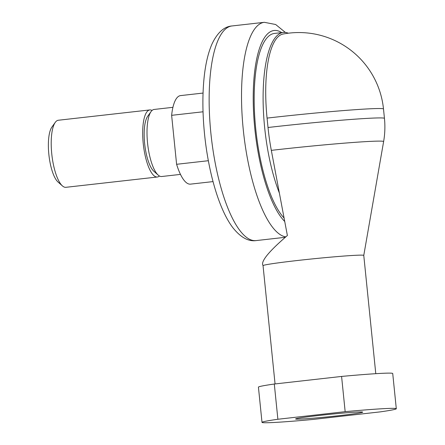 <?xml version="1.0" encoding="UTF-8"?>
<svg xmlns="http://www.w3.org/2000/svg" width="445" height="445" viewBox="0 0 445 445"><rect width="100%" height="100%" fill="white"/><g stroke="black" fill="none" stroke-linecap="round" stroke-linejoin="round"><path stroke-width="0.67" d="M267.072 118.103L268.024 127.498A84.823 25.91 83.6 0 0 271.322 150.36A81.874 2.804 -5.8 0 1 277.001 149.715A81.874 2.804 -5.8 0 1 379.635 141.109A81.874 2.804 -5.8 0 1 383.618 141.593A85.04 85.04 0 0 0 384.452 118.392L383.495 108.997A85.04 85.04 0 0 0 283.053 34.037A84.823 25.91 83.6 0 0 267.072 118.103A85.04 2.915 -5.8 0 1 272.752 117.458A85.04 2.915 -5.8 0 1 379.357 108.524A85.04 2.915 -5.8 0 1 383.495 108.997M271.322 150.36L287.381 235.516C270.059 250.385 261.805 260.069 262.617 264.564L263.051 265.654A50.619 1.736 -5.8 0 1 263.045 265.648A50.619 1.736 -5.8 0 1 305.448 259.619A50.619 1.736 -5.8 0 1 361.307 255.135A50.619 1.736 -5.8 0 1 363.771 255.419L383.618 141.593M279.365 193.019A95.809 29.264 -96.4 0 1 263.179 91.42A95.809 29.264 -96.4 0 1 283.365 32.429A95.809 29.264 -96.4 0 1 284.422 32.374A95.809 29.264 -96.4 0 1 288.338 33.208M341.588 376.437A67.495 2.314 -5.8 0 1 389.442 373.121A67.495 2.314 -5.8 0 1 392.724 373.5L396.3 408.733A67.495 2.314 -5.8 0 1 380.43 411.853L313.147 419.435A67.495 2.314 -5.8 0 1 265.292 422.75A67.495 2.314 -5.8 0 1 262.005 422.372A67.495 2.314 -5.8 0 1 277.88 419.257L274.304 384.024L341.588 376.437L345.164 411.67A67.495 2.314 -5.8 0 1 393.018 408.354A67.495 2.314 -5.8 0 1 396.3 408.733M262.005 422.372L258.428 387.139A67.495 2.314 -5.8 0 1 274.304 384.024M297.221 419.151A33.748 1.157 -5.8 0 1 295.597 418.923A33.748 1.157 -5.8 0 1 324.416 414.885A33.748 1.157 -5.8 0 1 361.084 411.953A33.748 1.157 -5.8 0 1 362.703 412.103A33.748 1.157 -5.8 0 1 335.029 416.103A33.748 1.157 -5.8 0 1 297.221 419.151M345.164 411.67L277.88 419.257M284.077 218A95.809 29.264 -96.4 0 1 254.551 113.492A95.809 29.264 -96.4 0 1 274.426 33.436L283.365 32.429M159.449 176.003A33.748 10.307 -96.4 0 1 157.374 177.004L65.899 187.312A33.748 10.307 -96.4 0 1 65.526 187.334A33.748 10.307 -96.4 0 1 62.417 185.91A33.748 10.307 -96.4 0 1 51.876 154.932A33.748 10.307 -96.4 0 1 55.252 122.386A33.748 10.307 -96.4 0 1 58.34 120.245L149.815 109.932A33.748 10.307 -96.4 0 1 150.188 109.915A33.748 10.307 -96.4 0 1 152.062 110.443M62.417 185.91L58.056 182.049A29.181 8.911 -96.4 0 1 48.944 155.261A29.181 8.911 -96.4 0 1 51.865 127.12L55.252 122.386M157.374 177.004A33.748 10.307 -96.4 0 1 157.002 177.021A33.748 10.307 -96.4 0 1 143.284 144.019A33.748 10.307 -96.4 0 1 149.815 109.932M180.481 174.395L161.696 176.515A33.748 10.307 -96.4 0 1 161.324 176.537A33.748 10.307 -96.4 0 1 158.209 175.113A33.748 10.307 -96.4 0 1 147.673 144.136A33.748 10.307 -96.4 0 1 151.05 111.589A33.748 10.307 -96.4 0 1 154.137 109.448L172.921 107.328M158.209 175.113L153.848 171.253A29.181 8.911 -96.4 0 1 144.736 144.464A29.181 8.911 -96.4 0 1 147.657 116.323L151.05 111.589M208.349 160.717L176.604 164.294L171.631 115.327A44.544 13.606 -96.4 0 1 180.537 95.603L203.054 93.066M171.631 115.327L203.037 111.79M213.027 181.599L190.516 184.135A44.544 13.606 -96.4 0 1 190.026 184.163A44.544 13.606 -96.4 0 1 176.604 164.294M268.024 127.498A85.04 2.915 -5.8 0 1 273.703 126.853A85.04 2.915 -5.8 0 1 380.314 117.919A85.04 2.915 -5.8 0 1 384.452 118.392M210.869 133.105A107.99 32.986 -96.4 0 1 231.962 25.96C224.152 26.578 217.527 32.518 212.093 43.788C208.11 52.833 205.429 64.341 204.038 78.309C202.358 95.375 202.525 113.953 204.533 134.051C208.455 172.738 219.124 209.678 232.791 227.606C240.6 237.396 248.388 241.724 256.153 240.584A107.99 32.986 -96.4 0 1 254.963 240.645A107.99 32.986 -96.4 0 1 210.869 133.105M284.733 221.488A98.779 30.171 -96.4 0 1 254.796 128.488A98.779 30.171 -96.4 0 1 275.177 30.427A98.779 30.171 -96.4 0 1 281.718 32.613M285.79 236.874A107.99 32.986 -96.4 0 1 243.248 129.456A107.99 32.986 -96.4 0 1 264.341 22.311L231.962 25.96M275.06 383.935L263.045 265.648M285.295 237.296L256.153 240.584M285.384 32.429L275.666 24.508L264.341 22.311M375.78 373.683L363.771 255.419"/></g></svg>
